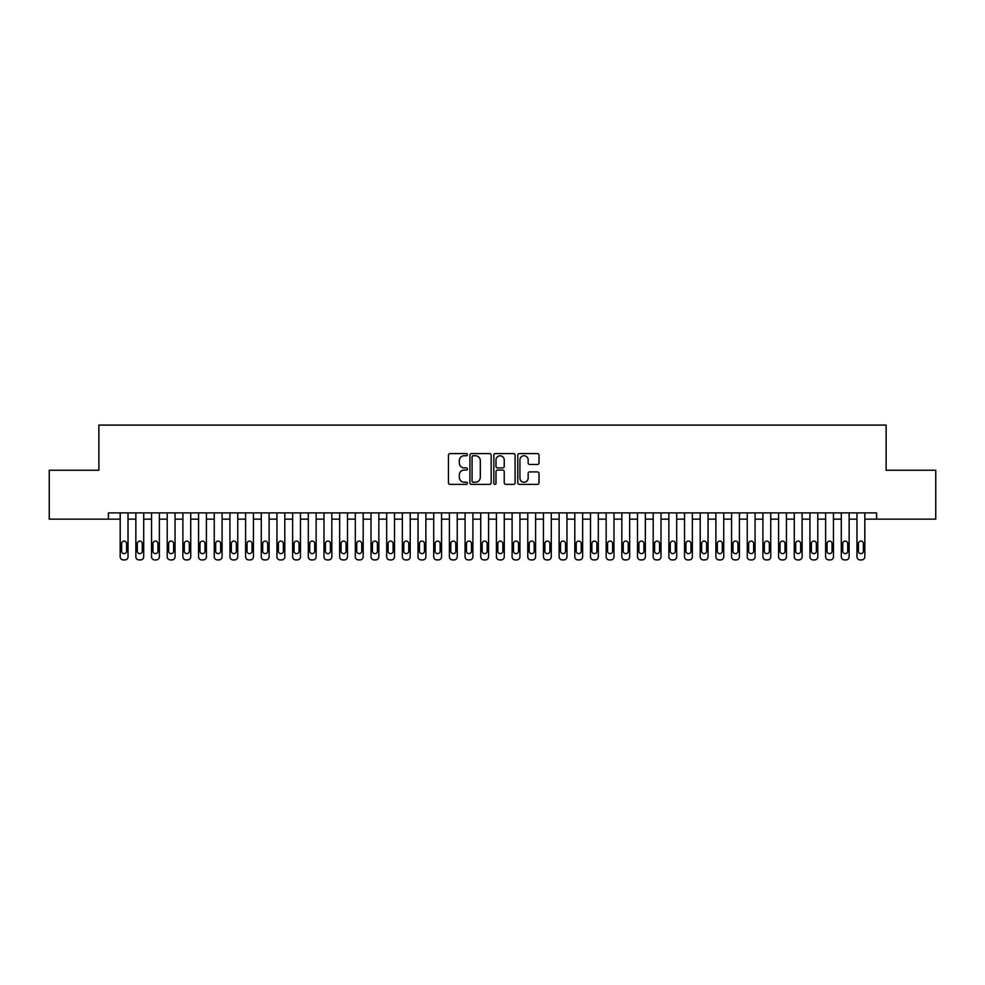 <?xml version="1.0" encoding="UTF-8"?>
<svg xmlns="http://www.w3.org/2000/svg" width="985" height="985" viewBox="0 0 985 985"><rect width="100%" height="100%" fill="white"/><g stroke="black" fill="none" stroke-linecap="round" stroke-linejoin="round"><path stroke-width="1.48" d="M467.419 454.676A1.071 1.071 0 0 0 466.336 453.592L449.997 453.592A1.539 1.539 0 0 0 448.458 455.132L448.458 482.835A1.539 1.539 0 0 0 449.997 484.374L466.336 484.374A1.071 1.071 0 0 0 467.419 483.29A1.071 1.071 0 0 0 466.336 482.219L464.231 482.219A4.925 4.925 0 0 1 459.305 477.294L459.305 474.992A4.925 4.925 0 0 1 464.231 470.067L466.336 470.067A1.071 1.071 0 0 0 467.419 468.983A1.071 1.071 0 0 0 466.336 467.912L464.231 467.912A4.925 4.925 0 0 1 459.305 462.987L459.305 460.672A4.925 4.925 0 0 1 464.231 455.747L466.336 455.747A1.071 1.071 0 0 0 467.419 454.676M537.465 464.452A1.539 1.539 0 0 0 539.004 462.913L539.004 455.132A1.539 1.539 0 0 0 537.465 453.592L519.317 453.592A1.539 1.539 0 0 0 517.778 455.132L517.778 482.835A1.539 1.539 0 0 0 519.317 484.374L537.465 484.374A1.539 1.539 0 0 0 539.004 482.835L539.004 473.453A1.539 1.539 0 0 0 537.465 471.913L529.696 471.913A1.539 1.539 0 0 0 528.157 473.453L528.157 478.107A4.112 4.112 0 0 1 524.045 482.219A4.112 4.112 0 0 1 519.932 478.107L519.932 459.872A4.112 4.112 0 0 1 524.045 455.747A4.112 4.112 0 0 1 528.157 459.872L528.157 462.913A1.539 1.539 0 0 0 529.696 464.452L537.465 464.452M864.818 519.144L876.576 519.144L876.576 512.877L108.424 512.877L108.424 519.144L120.182 519.144L120.182 556.771A3.14 3.14 179.2 0 0 123.322 559.911L124.886 559.911A3.14 3.14 179.2 0 0 128.025 556.771L128.025 512.877M876.576 519.144L935.75 519.144L935.75 470.239L886.131 470.239L886.131 425.089L98.869 425.089L98.869 470.239L49.25 470.239L49.25 519.144L108.424 519.144M491.158 455.132A1.539 1.539 0 0 0 489.619 453.592L471.458 453.592A1.539 1.539 0 0 0 469.919 455.132L469.919 482.835A1.539 1.539 0 0 0 471.458 484.374L489.619 484.374A1.539 1.539 0 0 0 491.158 482.835L491.158 455.132M495.381 453.592L513.542 453.592A1.539 1.539 0 0 1 515.081 455.132L515.081 482.835A1.539 1.539 0 0 1 513.542 484.374L505.773 484.374A1.539 1.539 0 0 1 504.234 482.835L504.234 471.606A1.539 1.539 0 0 0 502.695 470.067L497.536 470.067A1.539 1.539 0 0 0 495.997 471.606L495.997 483.29A1.071 1.071 0 0 1 494.926 484.374A1.071 1.071 0 0 1 493.842 483.29L493.842 455.132A1.539 1.539 0 0 1 495.381 453.592M128.025 519.144L135.856 519.144L135.856 556.771A3.14 3.14 179.2 0 0 138.996 559.911L140.559 559.911A3.14 3.14 179.2 0 0 143.699 556.771L143.699 512.877M143.699 519.144L151.542 519.144L151.542 556.771A3.14 3.14 179.2 0 0 154.67 559.911L156.246 559.911A3.14 3.14 179.2 0 0 159.373 556.771L159.373 512.877M159.373 519.144L167.216 519.144L167.216 556.771A3.14 3.14 179.2 0 0 170.356 559.911L171.919 559.911A3.14 3.14 179.2 0 0 175.059 556.771L175.059 512.877M175.059 519.144L182.89 519.144L182.89 556.771A3.14 3.14 179.2 0 0 186.03 559.911L187.593 559.911A3.14 3.14 179.2 0 0 190.733 556.771L190.733 512.877M190.733 519.144L198.564 519.144L198.564 556.771A3.14 3.14 179.2 0 0 201.703 559.911L203.267 559.911A3.14 3.14 179.2 0 0 206.407 556.771L206.407 512.877M206.407 519.144L214.25 519.144L214.25 556.771A3.14 3.14 179.2 0 0 217.377 559.911L218.941 559.911A3.14 3.14 179.2 0 0 222.081 556.771L222.081 512.877M222.081 519.144L229.924 519.144L229.924 556.771A3.14 3.14 179.2 0 0 233.051 559.911L234.627 559.911A3.14 3.14 179.2 0 0 237.754 556.771L237.754 512.877M237.754 519.144L245.597 519.144L245.597 556.771A3.14 3.14 179.2 0 0 248.737 559.911L250.301 559.911A3.14 3.14 179.2 0 0 253.44 556.771L253.44 512.877M253.44 519.144L261.271 519.144L261.271 556.771A3.14 3.14 179.2 0 0 264.411 559.911L265.975 559.911A3.14 3.14 179.2 0 0 269.114 556.771L269.114 512.877M269.114 519.144L276.945 519.144L276.945 556.771A3.14 3.14 179.2 0 0 280.085 559.911L281.648 559.911A3.14 3.14 179.2 0 0 284.788 556.771L284.788 512.877M284.788 519.144L292.631 519.144L292.631 556.771A3.14 3.14 179.2 0 0 295.759 559.911L297.335 559.911A3.14 3.14 179.2 0 0 300.462 556.771L300.462 512.877M300.462 519.144L308.305 519.144L308.305 556.771A3.14 3.14 179.2 0 0 311.432 559.911L313.008 559.911A3.14 3.14 179.2 0 0 316.136 556.771L316.136 512.877M316.136 519.144L323.979 519.144L323.979 556.771A3.14 3.14 179.2 0 0 327.118 559.911L328.682 559.911A3.14 3.14 179.2 0 0 331.822 556.771L331.822 512.877M331.822 519.144L339.653 519.144L339.653 556.771A3.14 3.14 179.2 0 0 342.792 559.911L344.356 559.911A3.14 3.14 179.2 0 0 347.496 556.771L347.496 512.877M347.496 519.144L355.326 519.144L355.326 556.771A3.14 3.14 179.2 0 0 358.466 559.911L360.03 559.911A3.14 3.14 179.2 0 0 363.169 556.771L363.169 512.877M363.169 519.144L371.013 519.144L371.013 556.771A3.14 3.14 179.2 0 0 374.14 559.911L375.716 559.911A3.14 3.14 179.2 0 0 378.843 556.771L378.843 512.877M378.843 519.144L386.686 519.144L386.686 556.771A3.14 3.14 179.2 0 0 389.814 559.911L391.39 559.911A3.14 3.14 179.2 0 0 394.517 556.771L394.517 512.877M394.517 519.144L402.36 519.144L402.36 556.771A3.14 3.14 179.2 0 0 405.5 559.911L407.064 559.911A3.14 3.14 179.2 0 0 410.203 556.771L410.203 512.877M410.203 519.144L418.034 519.144L418.034 556.771A3.14 3.14 179.2 0 0 421.174 559.911L422.737 559.911A3.14 3.14 179.2 0 0 425.877 556.771L425.877 512.877M425.877 519.144L433.708 519.144L433.708 556.771A3.14 3.14 179.2 0 0 436.848 559.911L438.411 559.911A3.14 3.14 179.2 0 0 441.551 556.771L441.551 512.877M441.551 519.144L449.394 519.144L449.394 556.771A3.14 3.14 179.2 0 0 452.521 559.911L454.097 559.911A3.14 3.14 179.2 0 0 457.225 556.771L457.225 512.877M457.225 519.144L465.068 519.144L465.068 556.771A3.14 3.14 179.2 0 0 468.207 559.911L469.771 559.911A3.14 3.14 179.2 0 0 472.898 556.771L472.898 512.877M472.898 519.144L480.742 519.144L480.742 556.771A3.14 3.14 179.2 0 0 483.881 559.911L485.445 559.911A3.14 3.14 179.2 0 0 488.585 556.771L488.585 512.877M488.585 519.144L496.415 519.144L496.415 556.771A3.14 3.14 179.2 0 0 499.555 559.911L501.119 559.911A3.14 3.14 179.2 0 0 504.258 556.771L504.258 512.877M504.258 519.144L512.101 519.144L512.101 556.771A3.14 3.14 179.2 0 0 515.229 559.911L516.793 559.911A3.14 3.14 179.2 0 0 519.932 556.771L519.932 512.877M519.932 519.144L527.775 519.144L527.775 556.771A3.14 3.14 179.2 0 0 530.903 559.911L532.479 559.911A3.14 3.14 179.2 0 0 535.606 556.771L535.606 512.877M535.606 519.144L543.449 519.144L543.449 556.771A3.14 3.14 179.2 0 0 546.589 559.911L548.152 559.911A3.14 3.14 179.2 0 0 551.292 556.771L551.292 512.877M551.292 519.144L559.123 519.144L559.123 556.771A3.14 3.14 179.2 0 0 562.263 559.911L563.826 559.911A3.14 3.14 179.2 0 0 566.966 556.771L566.966 512.877M566.966 519.144L574.797 519.144L574.797 556.771A3.14 3.14 179.2 0 0 577.936 559.911L579.5 559.911A3.14 3.14 179.2 0 0 582.64 556.771L582.64 512.877M582.64 519.144L590.483 519.144L590.483 556.771A3.14 3.14 179.2 0 0 593.61 559.911L595.186 559.911A3.14 3.14 179.2 0 0 598.314 556.771L598.314 512.877M598.314 519.144L606.157 519.144L606.157 556.771A3.14 3.14 179.2 0 0 609.284 559.911L610.86 559.911A3.14 3.14 179.2 0 0 613.987 556.771L613.987 512.877M613.987 519.144L621.831 519.144L621.831 556.771A3.14 3.14 179.2 0 0 624.97 559.911L626.534 559.911A3.14 3.14 179.2 0 0 629.674 556.771L629.674 512.877M629.674 519.144L637.504 519.144L637.504 556.771A3.14 3.14 179.2 0 0 640.644 559.911L642.208 559.911A3.14 3.14 179.2 0 0 645.347 556.771L645.347 512.877M645.347 519.144L653.178 519.144L653.178 556.771A3.14 3.14 179.2 0 0 656.318 559.911L657.882 559.911A3.14 3.14 179.2 0 0 661.021 556.771L661.021 512.877M661.021 519.144L668.864 519.144L668.864 556.771A3.14 3.14 179.2 0 0 671.992 559.911L673.568 559.911A3.14 3.14 179.2 0 0 676.695 556.771L676.695 512.877M676.695 519.144L684.538 519.144L684.538 556.771A3.14 3.14 179.2 0 0 687.665 559.911L689.241 559.911A3.14 3.14 179.2 0 0 692.369 556.771L692.369 512.877M692.369 519.144L700.212 519.144L700.212 556.771A3.14 3.14 179.2 0 0 703.352 559.911L704.915 559.911A3.14 3.14 179.2 0 0 708.055 556.771L708.055 512.877M708.055 519.144L715.886 519.144L715.886 556.771A3.14 3.14 179.2 0 0 719.025 559.911L720.589 559.911A3.14 3.14 179.2 0 0 723.729 556.771L723.729 512.877M723.729 519.144L731.559 519.144L731.559 556.771A3.14 3.14 179.2 0 0 734.699 559.911L736.263 559.911A3.14 3.14 179.2 0 0 739.403 556.771L739.403 512.877M739.403 519.144L747.246 519.144L747.246 556.771A3.14 3.14 179.2 0 0 750.373 559.911L751.949 559.911A3.14 3.14 179.2 0 0 755.076 556.771L755.076 512.877M755.076 519.144L762.919 519.144L762.919 556.771A3.14 3.14 179.2 0 0 766.059 559.911L767.623 559.911A3.14 3.14 179.2 0 0 770.75 556.771L770.75 512.877M770.75 519.144L778.593 519.144L778.593 556.771A3.14 3.14 179.2 0 0 781.733 559.911L783.297 559.911A3.14 3.14 179.2 0 0 786.436 556.771L786.436 512.877M786.436 519.144L794.267 519.144L794.267 556.771A3.14 3.14 179.2 0 0 797.407 559.911L798.97 559.911A3.14 3.14 179.2 0 0 802.11 556.771L802.11 512.877M802.11 519.144L809.941 519.144L809.941 556.771A3.14 3.14 179.2 0 0 813.081 559.911L814.644 559.911A3.14 3.14 179.2 0 0 817.784 556.771L817.784 512.877M817.784 519.144L825.627 519.144L825.627 556.771A3.14 3.14 179.2 0 0 828.754 559.911L830.33 559.911A3.14 3.14 179.2 0 0 833.458 556.771L833.458 512.877M833.458 519.144L841.301 519.144L841.301 556.771A3.14 3.14 179.2 0 0 844.441 559.911L846.004 559.911A3.14 3.14 179.2 0 0 849.144 556.771L849.144 512.877M849.144 519.144L856.975 519.144L856.975 556.771A3.14 3.14 179.2 0 0 860.114 559.911L861.678 559.911A3.14 3.14 179.2 0 0 864.818 556.771L864.818 512.877M473.145 455.747A1.071 1.071 0 0 0 472.074 456.831L472.074 481.136A1.071 1.071 0 0 0 473.145 482.219L475.386 482.219A4.925 4.925 0 0 0 480.311 477.294L480.311 460.672A4.925 4.925 0 0 0 475.386 455.747L473.145 455.747M504.234 459.946A4.112 4.112 0 0 0 500.121 455.833A4.112 4.112 0 0 0 495.997 459.946L495.997 466.373A1.539 1.539 0 0 0 497.536 467.912L502.695 467.912A1.539 1.539 0 0 0 504.234 466.373L504.234 459.946M121.598 551.132A2.512 2.512 0.8 0 0 124.11 553.644A2.512 2.512 0.8 0 0 126.609 551.132A2.512 2.512 -0.8 0 1 124.11 553.644A2.512 2.512 -0.8 0 1 121.598 551.132L121.598 543.609A2.512 2.512 -0.8 0 1 124.11 541.097A2.512 2.512 -0.8 0 1 126.609 543.609A2.512 2.512 0.8 0 0 124.11 541.097A2.512 2.512 0.8 0 0 121.598 543.609M120.182 512.877L120.182 556.771M126.609 543.609L126.609 551.132M137.272 551.132A2.512 2.512 0.8 0 0 139.784 553.644A2.512 2.512 0.8 0 0 142.283 551.132A2.512 2.512 -0.8 0 1 139.784 553.644A2.512 2.512 -0.8 0 1 137.272 551.132L137.272 543.609A2.512 2.512 -0.8 0 1 139.784 541.097A2.512 2.512 -0.8 0 1 142.283 543.609A2.512 2.512 0.8 0 0 139.784 541.097A2.512 2.512 0.8 0 0 137.272 543.609M152.946 551.132A2.512 2.512 0.8 0 0 155.458 553.644A2.512 2.512 0.8 0 0 157.969 551.132A2.512 2.512 -0.8 0 1 155.458 553.644A2.512 2.512 -0.8 0 1 152.946 551.132L152.946 543.609A2.512 2.512 -0.8 0 1 155.458 541.097A2.512 2.512 -0.8 0 1 157.969 543.609A2.512 2.512 0.8 0 0 155.458 541.097A2.512 2.512 0.8 0 0 152.946 543.609M135.856 512.877L135.856 556.771M142.283 543.609L142.283 551.132M151.542 512.877L151.542 556.771M157.969 543.609L157.969 551.132M168.62 551.132A2.512 2.512 0.8 0 0 171.131 553.644A2.512 2.512 0.8 0 0 173.643 551.132A2.512 2.512 -0.8 0 1 171.131 553.644A2.512 2.512 -0.8 0 1 168.62 551.132L168.62 543.609A2.512 2.512 -0.8 0 1 171.131 541.097A2.512 2.512 -0.8 0 1 173.643 543.609A2.512 2.512 0.8 0 0 171.131 541.097A2.512 2.512 0.8 0 0 168.62 543.609M184.306 551.132A2.512 2.512 0.8 0 0 186.805 553.644A2.512 2.512 0.8 0 0 189.317 551.132A2.512 2.512 -0.8 0 1 186.805 553.644A2.512 2.512 -0.8 0 1 184.306 551.132L184.306 543.609A2.512 2.512 -0.8 0 1 186.805 541.097A2.512 2.512 -0.8 0 1 189.317 543.609A2.512 2.512 0.8 0 0 186.805 541.097A2.512 2.512 0.8 0 0 184.306 543.609M167.216 512.877L167.216 556.771M173.643 543.609L173.643 551.132M182.89 512.877L182.89 556.771M189.317 543.609L189.317 551.132M199.98 551.132A2.512 2.512 0.8 0 0 202.491 553.644A2.512 2.512 0.8 0 0 204.991 551.132A2.512 2.512 -0.8 0 1 202.491 553.644A2.512 2.512 -0.8 0 1 199.98 551.132L199.98 543.609A2.512 2.512 -0.8 0 1 202.491 541.097A2.512 2.512 -0.8 0 1 204.991 543.609A2.512 2.512 0.8 0 0 202.491 541.097A2.512 2.512 0.8 0 0 199.98 543.609M198.564 512.877L198.564 556.771M204.991 543.609L204.991 551.132M215.653 551.132A2.512 2.512 0.8 0 0 218.165 553.644A2.512 2.512 0.8 0 0 220.677 551.132A2.512 2.512 -0.8 0 1 218.165 553.644A2.512 2.512 -0.8 0 1 215.653 551.132L215.653 543.609A2.512 2.512 -0.8 0 1 218.165 541.097A2.512 2.512 -0.8 0 1 220.677 543.609A2.512 2.512 0.8 0 0 218.165 541.097A2.512 2.512 0.8 0 0 215.653 543.609M214.25 512.877L214.25 556.771M220.677 543.609L220.677 551.132M231.327 551.132A2.512 2.512 0.8 0 0 233.839 553.644A2.512 2.512 0.8 0 0 236.351 551.132A2.512 2.512 -0.8 0 1 233.839 553.644A2.512 2.512 -0.8 0 1 231.327 551.132L231.327 543.609A2.512 2.512 -0.8 0 1 233.839 541.097A2.512 2.512 -0.8 0 1 236.351 543.609A2.512 2.512 0.8 0 0 233.839 541.097A2.512 2.512 0.8 0 0 231.327 543.609M229.924 512.877L229.924 556.771M236.351 543.609L236.351 551.132M247.013 551.132A2.512 2.512 0.8 0 0 249.513 553.644A2.512 2.512 0.8 0 0 252.025 551.132A2.512 2.512 -0.8 0 1 249.513 553.644A2.512 2.512 -0.8 0 1 247.013 551.132L247.013 543.609A2.512 2.512 -0.8 0 1 249.513 541.097A2.512 2.512 -0.8 0 1 252.025 543.609A2.512 2.512 0.8 0 0 249.513 541.097A2.512 2.512 0.8 0 0 247.013 543.609M245.597 512.877L245.597 556.771M252.025 543.609L252.025 551.132M262.687 551.132A2.512 2.512 0.8 0 0 265.187 553.644A2.512 2.512 0.8 0 0 267.698 551.132A2.512 2.512 -0.8 0 1 265.187 553.644A2.512 2.512 -0.8 0 1 262.687 551.132L262.687 543.609A2.512 2.512 -0.8 0 1 265.187 541.097A2.512 2.512 -0.8 0 1 267.698 543.609A2.512 2.512 0.8 0 0 265.187 541.097A2.512 2.512 0.8 0 0 262.687 543.609M261.271 512.877L261.271 556.771M267.698 543.609L267.698 551.132M278.361 551.132A2.512 2.512 0.8 0 0 280.873 553.644A2.512 2.512 0.8 0 0 283.372 551.132A2.512 2.512 -0.8 0 1 280.873 553.644A2.512 2.512 -0.8 0 1 278.361 551.132L278.361 543.609A2.512 2.512 -0.8 0 1 280.873 541.097A2.512 2.512 -0.8 0 1 283.372 543.609A2.512 2.512 0.8 0 0 280.873 541.097A2.512 2.512 0.8 0 0 278.361 543.609M276.945 512.877L276.945 556.771M283.372 543.609L283.372 551.132M294.035 551.132A2.512 2.512 0.8 0 0 296.547 553.644A2.512 2.512 0.8 0 0 299.058 551.132A2.512 2.512 -0.8 0 1 296.547 553.644A2.512 2.512 -0.8 0 1 294.035 551.132L294.035 543.609A2.512 2.512 -0.8 0 1 296.547 541.097A2.512 2.512 -0.8 0 1 299.058 543.609A2.512 2.512 0.8 0 0 296.547 541.097A2.512 2.512 0.8 0 0 294.035 543.609M292.631 512.877L292.631 556.771M299.058 543.609L299.058 551.132M309.709 551.132A2.512 2.512 0.8 0 0 312.22 553.644A2.512 2.512 0.8 0 0 314.732 551.132A2.512 2.512 -0.8 0 1 312.22 553.644A2.512 2.512 -0.8 0 1 309.709 551.132L309.709 543.609A2.512 2.512 -0.8 0 1 312.22 541.097A2.512 2.512 -0.8 0 1 314.732 543.609A2.512 2.512 0.8 0 0 312.22 541.097A2.512 2.512 0.8 0 0 309.709 543.609M308.305 512.877L308.305 556.771M314.732 543.609L314.732 551.132M325.395 551.132A2.512 2.512 0.8 0 0 327.894 553.644A2.512 2.512 0.8 0 0 330.406 551.132A2.512 2.512 -0.8 0 1 327.894 553.644A2.512 2.512 -0.8 0 1 325.395 551.132L325.395 543.609A2.512 2.512 -0.8 0 1 327.894 541.097A2.512 2.512 -0.8 0 1 330.406 543.609A2.512 2.512 0.8 0 0 327.894 541.097A2.512 2.512 0.8 0 0 325.395 543.609M323.979 512.877L323.979 556.771M330.406 543.609L330.406 551.132M341.069 551.132A2.512 2.512 0.8 0 0 343.58 553.644A2.512 2.512 0.8 0 0 346.08 551.132A2.512 2.512 -0.8 0 1 343.58 553.644A2.512 2.512 -0.8 0 1 341.069 551.132L341.069 543.609A2.512 2.512 -0.8 0 1 343.58 541.097A2.512 2.512 -0.8 0 1 346.08 543.609A2.512 2.512 0.8 0 0 343.58 541.097A2.512 2.512 0.8 0 0 341.069 543.609M339.653 512.877L339.653 556.771M346.08 543.609L346.08 551.132M356.742 551.132A2.512 2.512 0.8 0 0 359.254 553.644A2.512 2.512 0.8 0 0 361.754 551.132A2.512 2.512 -0.8 0 1 359.254 553.644A2.512 2.512 -0.8 0 1 356.742 551.132L356.742 543.609A2.512 2.512 -0.8 0 1 359.254 541.097A2.512 2.512 -0.8 0 1 361.754 543.609A2.512 2.512 0.8 0 0 359.254 541.097A2.512 2.512 0.8 0 0 356.742 543.609M355.326 512.877L355.326 556.771M361.754 543.609L361.754 551.132M372.416 551.132A2.512 2.512 0.8 0 0 374.928 553.644A2.512 2.512 0.8 0 0 377.44 551.132A2.512 2.512 -0.8 0 1 374.928 553.644A2.512 2.512 -0.8 0 1 372.416 551.132L372.416 543.609A2.512 2.512 -0.8 0 1 374.928 541.097A2.512 2.512 -0.8 0 1 377.44 543.609A2.512 2.512 0.8 0 0 374.928 541.097A2.512 2.512 0.8 0 0 372.416 543.609M371.013 512.877L371.013 556.771M377.44 543.609L377.44 551.132M388.09 551.132A2.512 2.512 0.8 0 0 390.602 553.644A2.512 2.512 0.8 0 0 393.113 551.132A2.512 2.512 -0.8 0 1 390.602 553.644A2.512 2.512 -0.8 0 1 388.09 551.132L388.09 543.609A2.512 2.512 -0.8 0 1 390.602 541.097A2.512 2.512 -0.8 0 1 393.113 543.609A2.512 2.512 0.8 0 0 390.602 541.097A2.512 2.512 0.8 0 0 388.09 543.609M386.686 512.877L386.686 556.771M393.113 543.609L393.113 551.132M403.776 551.132A2.512 2.512 0.8 0 0 406.276 553.644A2.512 2.512 0.8 0 0 408.787 551.132A2.512 2.512 -0.8 0 1 406.276 553.644A2.512 2.512 -0.8 0 1 403.776 551.132L403.776 543.609A2.512 2.512 -0.8 0 1 406.276 541.097A2.512 2.512 -0.8 0 1 408.787 543.609A2.512 2.512 0.8 0 0 406.276 541.097A2.512 2.512 0.8 0 0 403.776 543.609M402.36 512.877L402.36 556.771M408.787 543.609L408.787 551.132M419.45 551.132A2.512 2.512 0.8 0 0 421.962 553.644A2.512 2.512 0.8 0 0 424.461 551.132A2.512 2.512 -0.8 0 1 421.962 553.644A2.512 2.512 -0.8 0 1 419.45 551.132L419.45 543.609A2.512 2.512 -0.8 0 1 421.962 541.097A2.512 2.512 -0.8 0 1 424.461 543.609A2.512 2.512 0.8 0 0 421.962 541.097A2.512 2.512 0.8 0 0 419.45 543.609M418.034 512.877L418.034 556.771M424.461 543.609L424.461 551.132M435.124 551.132A2.512 2.512 0.8 0 0 437.635 553.644A2.512 2.512 0.8 0 0 440.135 551.132A2.512 2.512 -0.8 0 1 437.635 553.644A2.512 2.512 -0.8 0 1 435.124 551.132L435.124 543.609A2.512 2.512 -0.8 0 1 437.635 541.097A2.512 2.512 -0.8 0 1 440.135 543.609A2.512 2.512 0.8 0 0 437.635 541.097A2.512 2.512 0.8 0 0 435.124 543.609M433.708 512.877L433.708 556.771M440.135 543.609L440.135 551.132M450.798 551.132A2.512 2.512 0.8 0 0 453.309 553.644A2.512 2.512 0.8 0 0 455.821 551.132A2.512 2.512 -0.8 0 1 453.309 553.644A2.512 2.512 -0.8 0 1 450.798 551.132L450.798 543.609A2.512 2.512 -0.8 0 1 453.309 541.097A2.512 2.512 -0.8 0 1 455.821 543.609A2.512 2.512 0.8 0 0 453.309 541.097A2.512 2.512 0.8 0 0 450.798 543.609M449.394 512.877L449.394 556.771M455.821 543.609L455.821 551.132M466.471 551.132A2.512 2.512 0.8 0 0 468.983 553.644A2.512 2.512 0.8 0 0 471.495 551.132A2.512 2.512 -0.8 0 1 468.983 553.644A2.512 2.512 -0.8 0 1 466.471 551.132L466.471 543.609A2.512 2.512 -0.8 0 1 468.983 541.097A2.512 2.512 -0.8 0 1 471.495 543.609A2.512 2.512 0.8 0 0 468.983 541.097A2.512 2.512 0.8 0 0 466.471 543.609M465.068 512.877L465.068 556.771M471.495 543.609L471.495 551.132M482.158 551.132A2.512 2.512 0.8 0 0 484.657 553.644A2.512 2.512 0.8 0 0 487.169 551.132A2.512 2.512 -0.8 0 1 484.657 553.644A2.512 2.512 -0.8 0 1 482.158 551.132L482.158 543.609A2.512 2.512 -0.8 0 1 484.657 541.097A2.512 2.512 -0.8 0 1 487.169 543.609A2.512 2.512 0.8 0 0 484.657 541.097A2.512 2.512 0.8 0 0 482.158 543.609M480.742 512.877L480.742 556.771M487.169 543.609L487.169 551.132M497.831 551.132A2.512 2.512 0.8 0 0 500.343 553.644A2.512 2.512 0.8 0 0 502.842 551.132A2.512 2.512 -0.8 0 1 500.343 553.644A2.512 2.512 -0.8 0 1 497.831 551.132L497.831 543.609A2.512 2.512 -0.8 0 1 500.343 541.097A2.512 2.512 -0.8 0 1 502.842 543.609A2.512 2.512 0.8 0 0 500.343 541.097A2.512 2.512 0.8 0 0 497.831 543.609M496.415 512.877L496.415 556.771M502.842 543.609L502.842 551.132M513.505 551.132A2.512 2.512 0.8 0 0 516.017 553.644A2.512 2.512 0.8 0 0 518.529 551.132A2.512 2.512 -0.8 0 1 516.017 553.644A2.512 2.512 -0.8 0 1 513.505 551.132L513.505 543.609A2.512 2.512 -0.8 0 1 516.017 541.097A2.512 2.512 -0.8 0 1 518.529 543.609A2.512 2.512 0.8 0 0 516.017 541.097A2.512 2.512 0.8 0 0 513.505 543.609M512.101 512.877L512.101 556.771M518.529 543.609L518.529 551.132M529.179 551.132A2.512 2.512 0.8 0 0 531.691 553.644A2.512 2.512 0.8 0 0 534.202 551.132A2.512 2.512 -0.8 0 1 531.691 553.644A2.512 2.512 -0.8 0 1 529.179 551.132L529.179 543.609A2.512 2.512 -0.8 0 1 531.691 541.097A2.512 2.512 -0.8 0 1 534.202 543.609A2.512 2.512 0.8 0 0 531.691 541.097A2.512 2.512 0.8 0 0 529.179 543.609M527.775 512.877L527.775 556.771M534.202 543.609L534.202 551.132M544.865 551.132A2.512 2.512 0.8 0 0 547.365 553.644A2.512 2.512 0.8 0 0 549.876 551.132A2.512 2.512 -0.8 0 1 547.365 553.644A2.512 2.512 -0.8 0 1 544.865 551.132L544.865 543.609A2.512 2.512 -0.8 0 1 547.365 541.097A2.512 2.512 -0.8 0 1 549.876 543.609A2.512 2.512 0.8 0 0 547.365 541.097A2.512 2.512 0.8 0 0 544.865 543.609M543.449 512.877L543.449 556.771M549.876 543.609L549.876 551.132M560.539 551.132A2.512 2.512 0.8 0 0 563.038 553.644A2.512 2.512 0.8 0 0 565.55 551.132A2.512 2.512 -0.8 0 1 563.038 553.644A2.512 2.512 -0.8 0 1 560.539 551.132L560.539 543.609A2.512 2.512 -0.8 0 1 563.038 541.097A2.512 2.512 -0.8 0 1 565.55 543.609A2.512 2.512 0.8 0 0 563.038 541.097A2.512 2.512 0.8 0 0 560.539 543.609M559.123 512.877L559.123 556.771M565.55 543.609L565.55 551.132M576.213 551.132A2.512 2.512 0.8 0 0 578.724 553.644A2.512 2.512 0.8 0 0 581.224 551.132A2.512 2.512 -0.8 0 1 578.724 553.644A2.512 2.512 -0.8 0 1 576.213 551.132L576.213 543.609A2.512 2.512 -0.8 0 1 578.724 541.097A2.512 2.512 -0.8 0 1 581.224 543.609A2.512 2.512 0.8 0 0 578.724 541.097A2.512 2.512 0.8 0 0 576.213 543.609M574.797 512.877L574.797 556.771M581.224 543.609L581.224 551.132M591.886 551.132A2.512 2.512 0.8 0 0 594.398 553.644A2.512 2.512 0.8 0 0 596.91 551.132A2.512 2.512 -0.8 0 1 594.398 553.644A2.512 2.512 -0.8 0 1 591.886 551.132L591.886 543.609A2.512 2.512 -0.8 0 1 594.398 541.097A2.512 2.512 -0.8 0 1 596.91 543.609A2.512 2.512 0.8 0 0 594.398 541.097A2.512 2.512 0.8 0 0 591.886 543.609M590.483 512.877L590.483 556.771M596.91 543.609L596.91 551.132M607.56 551.132A2.512 2.512 0.8 0 0 610.072 553.644A2.512 2.512 0.8 0 0 612.584 551.132A2.512 2.512 -0.8 0 1 610.072 553.644A2.512 2.512 -0.8 0 1 607.56 551.132L607.56 543.609A2.512 2.512 -0.8 0 1 610.072 541.097A2.512 2.512 -0.8 0 1 612.584 543.609A2.512 2.512 0.8 0 0 610.072 541.097A2.512 2.512 0.8 0 0 607.56 543.609M606.157 512.877L606.157 556.771M612.584 543.609L612.584 551.132M623.246 551.132A2.512 2.512 0.8 0 0 625.746 553.644A2.512 2.512 0.8 0 0 628.258 551.132A2.512 2.512 -0.8 0 1 625.746 553.644A2.512 2.512 -0.8 0 1 623.246 551.132L623.246 543.609A2.512 2.512 -0.8 0 1 625.746 541.097A2.512 2.512 -0.8 0 1 628.258 543.609A2.512 2.512 0.8 0 0 625.746 541.097A2.512 2.512 0.8 0 0 623.246 543.609M621.831 512.877L621.831 556.771M628.258 543.609L628.258 551.132M638.92 551.132A2.512 2.512 0.8 0 0 641.42 553.644A2.512 2.512 0.8 0 0 643.931 551.132A2.512 2.512 -0.8 0 1 641.42 553.644A2.512 2.512 -0.8 0 1 638.92 551.132L638.92 543.609A2.512 2.512 -0.8 0 1 641.42 541.097A2.512 2.512 -0.8 0 1 643.931 543.609A2.512 2.512 0.8 0 0 641.42 541.097A2.512 2.512 0.8 0 0 638.92 543.609M637.504 512.877L637.504 556.771M643.931 543.609L643.931 551.132M654.594 551.132A2.512 2.512 0.8 0 0 657.106 553.644A2.512 2.512 0.8 0 0 659.605 551.132A2.512 2.512 -0.8 0 1 657.106 553.644A2.512 2.512 -0.8 0 1 654.594 551.132L654.594 543.609A2.512 2.512 -0.8 0 1 657.106 541.097A2.512 2.512 -0.8 0 1 659.605 543.609A2.512 2.512 0.8 0 0 657.106 541.097A2.512 2.512 0.8 0 0 654.594 543.609M653.178 512.877L653.178 556.771M659.605 543.609L659.605 551.132M670.268 551.132A2.512 2.512 0.8 0 0 672.78 553.644A2.512 2.512 0.8 0 0 675.291 551.132A2.512 2.512 -0.8 0 1 672.78 553.644A2.512 2.512 -0.8 0 1 670.268 551.132L670.268 543.609A2.512 2.512 -0.8 0 1 672.78 541.097A2.512 2.512 -0.8 0 1 675.291 543.609A2.512 2.512 0.8 0 0 672.78 541.097A2.512 2.512 0.8 0 0 670.268 543.609M668.864 512.877L668.864 556.771M675.291 543.609L675.291 551.132M685.942 551.132A2.512 2.512 0.8 0 0 688.453 553.644A2.512 2.512 0.8 0 0 690.965 551.132A2.512 2.512 -0.8 0 1 688.453 553.644A2.512 2.512 -0.8 0 1 685.942 551.132L685.942 543.609A2.512 2.512 -0.8 0 1 688.453 541.097A2.512 2.512 -0.8 0 1 690.965 543.609A2.512 2.512 0.8 0 0 688.453 541.097A2.512 2.512 0.8 0 0 685.942 543.609M684.538 512.877L684.538 556.771M690.965 543.609L690.965 551.132M701.628 551.132A2.512 2.512 0.8 0 0 704.127 553.644A2.512 2.512 0.8 0 0 706.639 551.132A2.512 2.512 -0.8 0 1 704.127 553.644A2.512 2.512 -0.8 0 1 701.628 551.132L701.628 543.609A2.512 2.512 -0.8 0 1 704.127 541.097A2.512 2.512 -0.8 0 1 706.639 543.609A2.512 2.512 0.8 0 0 704.127 541.097A2.512 2.512 0.8 0 0 701.628 543.609M700.212 512.877L700.212 556.771M706.639 543.609L706.639 551.132M717.302 551.132A2.512 2.512 0.8 0 0 719.813 553.644A2.512 2.512 0.8 0 0 722.313 551.132A2.512 2.512 -0.8 0 1 719.813 553.644A2.512 2.512 -0.8 0 1 717.302 551.132L717.302 543.609A2.512 2.512 -0.8 0 1 719.813 541.097A2.512 2.512 -0.8 0 1 722.313 543.609A2.512 2.512 0.8 0 0 719.813 541.097A2.512 2.512 0.8 0 0 717.302 543.609M715.886 512.877L715.886 556.771M722.313 543.609L722.313 551.132M732.975 551.132A2.512 2.512 0.8 0 0 735.487 553.644A2.512 2.512 0.8 0 0 737.987 551.132A2.512 2.512 -0.8 0 1 735.487 553.644A2.512 2.512 -0.8 0 1 732.975 551.132L732.975 543.609A2.512 2.512 -0.8 0 1 735.487 541.097A2.512 2.512 -0.8 0 1 737.987 543.609A2.512 2.512 0.8 0 0 735.487 541.097A2.512 2.512 0.8 0 0 732.975 543.609M731.559 512.877L731.559 556.771M737.987 543.609L737.987 551.132M748.649 551.132A2.512 2.512 0.8 0 0 751.161 553.644A2.512 2.512 0.8 0 0 753.673 551.132A2.512 2.512 -0.8 0 1 751.161 553.644A2.512 2.512 -0.8 0 1 748.649 551.132L748.649 543.609A2.512 2.512 -0.8 0 1 751.161 541.097A2.512 2.512 -0.8 0 1 753.673 543.609A2.512 2.512 0.8 0 0 751.161 541.097A2.512 2.512 0.8 0 0 748.649 543.609M747.246 512.877L747.246 556.771M753.673 543.609L753.673 551.132M764.323 551.132A2.512 2.512 0.8 0 0 766.835 553.644A2.512 2.512 0.8 0 0 769.347 551.132A2.512 2.512 -0.8 0 1 766.835 553.644A2.512 2.512 -0.8 0 1 764.323 551.132L764.323 543.609A2.512 2.512 -0.8 0 1 766.835 541.097A2.512 2.512 -0.8 0 1 769.347 543.609A2.512 2.512 0.8 0 0 766.835 541.097A2.512 2.512 0.8 0 0 764.323 543.609M762.919 512.877L762.919 556.771M769.347 543.609L769.347 551.132M780.009 551.132A2.512 2.512 0.8 0 0 782.509 553.644A2.512 2.512 0.8 0 0 785.02 551.132A2.512 2.512 -0.8 0 1 782.509 553.644A2.512 2.512 -0.8 0 1 780.009 551.132L780.009 543.609A2.512 2.512 -0.8 0 1 782.509 541.097A2.512 2.512 -0.8 0 1 785.02 543.609A2.512 2.512 0.8 0 0 782.509 541.097A2.512 2.512 0.8 0 0 780.009 543.609M778.593 512.877L778.593 556.771M785.02 543.609L785.02 551.132M795.683 551.132A2.512 2.512 0.8 0 0 798.195 553.644A2.512 2.512 0.8 0 0 800.694 551.132A2.512 2.512 -0.8 0 1 798.195 553.644A2.512 2.512 -0.8 0 1 795.683 551.132L795.683 543.609A2.512 2.512 -0.8 0 1 798.195 541.097A2.512 2.512 -0.8 0 1 800.694 543.609A2.512 2.512 0.8 0 0 798.195 541.097A2.512 2.512 0.8 0 0 795.683 543.609M794.267 512.877L794.267 556.771M800.694 543.609L800.694 551.132M811.357 551.132A2.512 2.512 0.8 0 0 813.869 553.644A2.512 2.512 0.8 0 0 816.38 551.132A2.512 2.512 -0.8 0 1 813.869 553.644A2.512 2.512 -0.8 0 1 811.357 551.132L811.357 543.609A2.512 2.512 -0.8 0 1 813.869 541.097A2.512 2.512 -0.8 0 1 816.38 543.609A2.512 2.512 0.8 0 0 813.869 541.097A2.512 2.512 0.8 0 0 811.357 543.609M809.941 512.877L809.941 556.771M816.38 543.609L816.38 551.132M827.031 551.132A2.512 2.512 0.8 0 0 829.542 553.644A2.512 2.512 0.8 0 0 832.054 551.132A2.512 2.512 -0.8 0 1 829.542 553.644A2.512 2.512 -0.8 0 1 827.031 551.132L827.031 543.609A2.512 2.512 -0.8 0 1 829.542 541.097A2.512 2.512 -0.8 0 1 832.054 543.609A2.512 2.512 0.8 0 0 829.542 541.097A2.512 2.512 0.8 0 0 827.031 543.609M825.627 512.877L825.627 556.771M832.054 543.609L832.054 551.132M842.717 551.132A2.512 2.512 0.8 0 0 845.216 553.644A2.512 2.512 0.8 0 0 847.728 551.132A2.512 2.512 -0.8 0 1 845.216 553.644A2.512 2.512 -0.8 0 1 842.717 551.132L842.717 543.609A2.512 2.512 -0.8 0 1 845.216 541.097A2.512 2.512 -0.8 0 1 847.728 543.609A2.512 2.512 0.8 0 0 845.216 541.097A2.512 2.512 0.8 0 0 842.717 543.609M841.301 512.877L841.301 556.771M847.728 543.609L847.728 551.132M858.391 551.132A2.512 2.512 0.8 0 0 860.89 553.644A2.512 2.512 0.8 0 0 863.402 551.132A2.512 2.512 -0.8 0 1 860.89 553.644A2.512 2.512 -0.8 0 1 858.391 551.132L858.391 543.609A2.512 2.512 -0.8 0 1 860.89 541.097A2.512 2.512 -0.8 0 1 863.402 543.609A2.512 2.512 0.8 0 0 860.89 541.097A2.512 2.512 0.8 0 0 858.391 543.609M856.975 512.877L856.975 556.771M863.402 543.609L863.402 551.132"/></g></svg>
